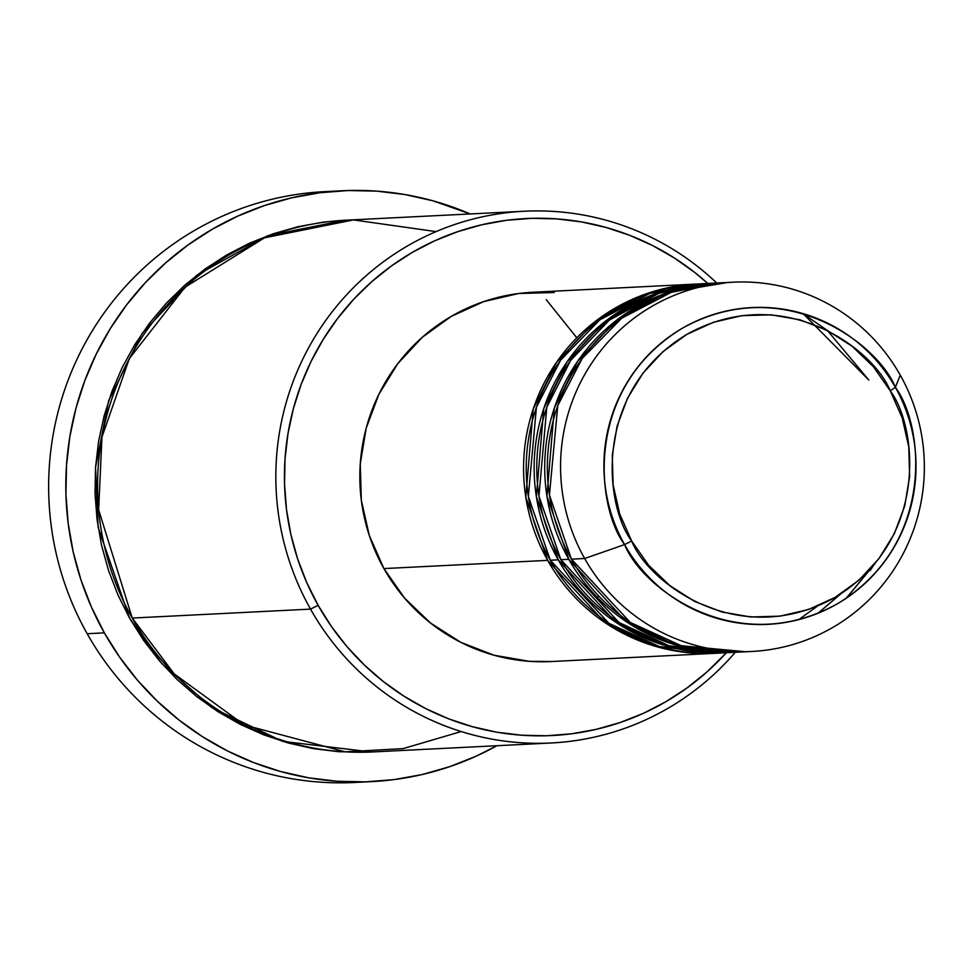 <?xml version="1.0" encoding="UTF-8"?>
<svg xmlns="http://www.w3.org/2000/svg" width="973" height="973" viewBox="0 0 973 973"><rect width="100%" height="100%" fill="white"/><g stroke="black" fill="none" stroke-linecap="round" stroke-linejoin="round"><path stroke-width="1.46" d="M733.192 282.194L719.984 282.863A184.87 181.89 87.1 0 0 571.443 559.171L584.651 558.502A184.87 181.89 87.1 0 0 832.912 627.366A184.87 181.89 87.1 0 0 900.268 375.164L895.355 387.315L890.234 390.805C917.113 426.259 929.738 540.039 835.053 597.422C738.349 651.217 648.14 582.499 631.659 541.012C604.78 505.559 592.156 391.766 686.841 334.384C783.545 280.589 873.754 349.319 890.234 390.805L895.355 387.315C878.096 343.87 783.63 271.905 682.365 328.229C583.216 388.324 596.437 507.48 624.581 544.6L631.659 541.012L619.679 513.902L613.136 484.955L612.272 455.279L617.125 426.016L627.5 398.273L643.007 373.133L663.039 351.569L686.841 334.384L713.489 322.258L741.961 315.653L771.163 314.826L799.964 319.801L827.281 330.394L852.032 346.193L873.292 366.59L890.234 390.805L902.214 417.904L908.758 446.85L909.621 476.527L904.768 505.802L894.394 533.532L878.887 558.672L858.855 580.249L835.053 597.422L808.405 609.548L779.932 616.152L750.73 616.979L721.93 612.005L694.613 601.423L669.862 585.624L648.602 565.228L631.659 541.012L624.581 544.6A158.599 156.045 -92.9 0 1 682.365 328.229A158.599 156.045 -92.9 0 1 895.355 387.315L900.268 375.164A184.87 181.89 87.1 0 0 652.007 306.3A184.87 181.89 87.1 0 0 584.651 558.502L624.581 544.6L584.651 558.502A184.87 181.89 -92.9 0 1 733.192 282.194A184.87 181.89 -92.9 0 1 900.268 375.164A184.87 181.89 -92.9 0 1 751.728 651.472A184.87 181.89 -92.9 0 1 584.651 558.502L571.443 559.171L630.322 622.465L681.38 645.768L745.123 651.679M716.067 653.26L654.209 645.975L604.865 622.538L547.665 560.363A184.87 181.89 -92.9 0 1 696.218 284.055A184.87 181.89 -92.9 0 1 697.532 283.994L643.846 294.661L594.564 321.99L556.52 362.345L533.204 409.086L525.809 497.227L547.665 560.363L383.921 568.585L547.665 560.363A184.87 181.89 -92.9 0 0 714.754 653.333A184.87 181.89 -92.9 0 0 716.067 653.26M704.148 283.727L649.94 293.311L599.721 319.935L560.618 360.144L536.439 407.176L528.339 496.376L550.317 560.229L558.234 559.828L550.317 560.229A184.87 181.89 87.1 0 0 717.393 653.199L725.323 652.798A184.87 181.89 -92.9 0 0 726.636 652.725L664.766 645.44L615.435 622.002L558.234 559.828A184.87 181.89 -92.9 0 1 706.775 283.52L698.857 283.921A184.87 181.89 87.1 0 0 550.317 560.229L608.77 623.243L659.402 646.583L722.671 652.859M817.356 606.179L798.797 619.631M713.379 283.228L659.353 293.177L609.439 320.032L570.689 360.302L546.802 407.249L538.945 496.084L560.874 559.694L568.804 559.305L560.874 559.694A184.87 181.89 87.1 0 0 727.962 652.664L735.88 652.275A184.87 181.89 -92.9 0 0 737.206 652.202L675.335 644.917L625.992 621.467L568.804 559.305A184.87 181.89 -92.9 0 1 717.344 282.985L709.426 283.386A184.87 181.89 87.1 0 0 560.874 559.694L618.913 622.44L669.108 645.817L731.915 652.421M870.166 570.628L873.474 565.386M840.599 594.041L818.086 613.233M874.788 563.829L846.401 598.152M524.423 211.226L346.145 220.178A266.213 261.932 87.1 0 0 132.243 618.062L310.521 609.11L318.159 605.376A258.818 254.646 -92.9 0 1 378.266 276.113A258.818 254.646 -92.9 0 1 707.821 283.471L694.746 272.464L674.253 257.918L652.445 245.476L629.543 235.259L605.778 227.378L581.368 221.893L556.544 218.876L531.562 218.329L506.641 220.287L482.036 224.714L457.991 231.574L434.724 240.793L412.455 252.299L391.414 265.957L371.783 281.647L353.771 299.222L337.546 318.512L323.255 339.334L311.044 361.469L301.034 384.724L293.323 408.867L287.972 433.666L285.028 458.891L284.542 484.286L286.512 509.609L290.903 534.615L297.689 559.074L306.799 582.73L318.159 605.376L331.635 626.794L347.106 646.765L364.425 665.094L383.435 681.623L403.941 696.169L425.748 708.612L448.638 718.828L472.416 726.709L496.826 732.195L521.637 735.211L546.631 735.758L571.54 733.8L596.145 729.373L620.202 722.513L643.469 713.294L665.739 701.788L686.78 688.13L706.398 672.44L726.357 652.749A258.818 254.646 -92.9 0 1 318.159 605.376L310.521 609.11A266.213 261.932 -92.9 0 1 524.423 211.226A266.213 261.932 -92.9 0 1 716.736 283.021A266.213 261.932 87.1 0 0 375.201 268.11A266.213 261.932 87.1 0 0 310.521 609.11L132.243 618.062L174.191 673.888L244.381 724.994L345.208 751.837L403.163 748.614L461.178 731.55M342.022 190.769A295.792 291.024 -92.9 0 1 470.202 213.951L433.058 200.852L405.169 194.588L376.794 191.134L348.249 190.526L319.776 192.763L291.657 197.823L264.169 205.656L237.57 216.201L212.126 229.336L188.069 244.953L165.641 262.88L145.062 282.973L126.514 305.011L110.192 328.801L96.23 354.111L84.797 380.686L75.967 408.283L69.849 436.622L66.505 465.447L65.945 494.466L68.183 523.401L73.218 551.983L80.966 579.932L91.389 606.982L104.354 632.864L119.752 657.334L137.436 680.151L157.237 701.107L178.959 719.996L202.396 736.622L227.317 750.852L253.491 762.516L280.65 771.528L308.55 777.792L336.913 781.246L365.471 781.854L393.943 779.628L422.063 774.569L449.55 766.724L476.138 756.191L496.899 745.707A295.792 291.024 -92.9 0 1 371.686 781.611A295.792 291.024 -92.9 0 1 104.354 632.864L87.181 633.727L104.354 632.864A295.792 291.024 -92.9 0 1 342.022 190.769L324.86 191.632A295.792 291.024 87.1 0 0 87.181 633.727A295.792 291.024 -92.9 0 1 333.447 191.328M371.528 752.007L282.644 741.365L211.786 707.602L161.798 663.537L129.604 618.196L117.928 594.904L108.562 570.555L101.581 545.403L97.057 519.679L95.038 493.639L95.536 467.514L98.553 441.584L104.062 416.067L112.004 391.231L122.294 367.32L134.858 344.539L149.55 323.133L166.237 303.296L184.773 285.211L204.95 269.071L226.6 255.023L249.502 243.189L273.437 233.715L298.176 226.66L323.474 222.099L344.831 220.251L267.599 235.77L196.777 275.225L142.143 333.362L108.684 400.621L95.536 467.441L98.139 527.39L129.604 618.196L143.469 640.222L159.377 660.764L177.195 679.616L196.753 696.607L217.843 711.579L240.27 724.386L263.829 734.883L288.276 742.995L313.379 748.626L338.908 751.74L371.54 752.007M597.738 597.094L598.371 595.671M706.775 283.52A184.87 181.89 -92.9 0 1 708.101 283.459L654.415 294.126L605.133 321.455L567.089 361.822L543.761 408.551L536.378 496.704L558.234 559.828A184.87 181.89 -92.9 0 0 725.323 652.798M696.218 284.055L532.462 292.277A184.87 181.89 87.1 0 0 383.921 568.585L369.302 535.503L361.311 500.171L360.265 463.939L366.176 428.217L378.85 394.357L397.775 363.671L422.233 337.339L451.277 316.371L483.8 301.581L518.56 293.518L554.196 292.496M717.344 282.985A184.87 181.89 -92.9 0 1 718.67 282.924L664.985 293.603L615.702 320.932L577.646 361.287L554.33 408.028L546.935 496.169L568.804 559.305A184.87 181.89 -92.9 0 0 735.88 652.275M726.6 282.644L672.234 291.851L621.698 318.232L582.243 358.38L557.784 405.522L549.429 495.075L571.443 559.171A184.87 181.89 87.1 0 0 738.519 652.141L751.728 651.472M895.355 387.315A158.599 156.045 -92.9 0 1 837.571 603.674A158.599 156.045 -92.9 0 1 624.581 544.6C641.839 588.045 736.306 660.01 837.571 603.674C936.719 543.591 923.499 424.435 895.355 387.315M363.099 781.915A295.792 291.024 -92.9 0 1 87.181 633.727A295.792 291.024 87.1 0 0 354.525 782.474L371.686 781.611M436.086 231.61L353.406 219.91L264.461 237.838L185.113 287.132L129.348 358.563L101.97 437.011L98.638 509.767L132.243 618.062A266.213 261.932 87.1 0 0 372.841 751.934L551.119 742.995A266.213 261.932 -92.9 0 1 310.521 609.11A266.213 261.932 87.1 0 0 735.272 652.299A266.213 261.932 -92.9 0 1 551.119 742.995M551.825 661.506L529.276 661.324L494.102 655.243L460.776 642.326L430.553 623.036L404.598 598.14L383.921 568.585A184.87 181.89 87.1 0 0 550.998 661.555L714.754 653.333M576.819 337.801L546.279 299.733M803.053 313.598L868.865 380.09L827.366 330.443M840.392 594.175L817.952 613.294M874.399 564.291L846.145 598.322M827.147 330.321L802.907 313.549"/></g></svg>
